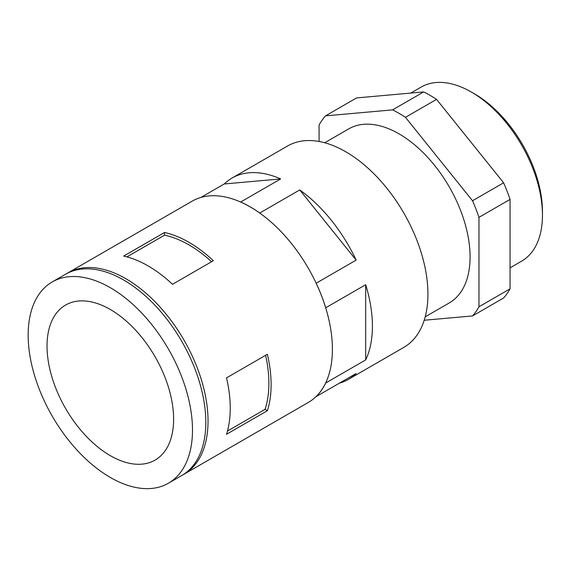 <?xml version="1.0" encoding="UTF-8"?>
<svg xmlns="http://www.w3.org/2000/svg" width="571" height="571" viewBox="0 0 571 571"><rect width="100%" height="100%" fill="white"/><g stroke="black" fill="none" stroke-linecap="round" stroke-linejoin="round"><path stroke-width="0.86" d="M339.295 383.22A116.263 67.128 -120 0 0 348.339 379.415A116.263 67.128 -120 0 0 356.154 373.484L316.177 396.567A116.263 67.128 -120 0 0 325.72 382.991L325.72 382.863A116.206 67.093 -120 0 0 325.72 307.912A116.206 67.093 -120 0 0 316.077 283.073A116.206 67.093 -120 0 0 259.869 213.14A116.206 67.093 -120 0 0 240.591 202.013A116.206 67.093 -120 0 0 192.127 201.17L67.763 272.967A116.206 67.093 -120 0 0 66.664 273.63M182.848 474.865A116.206 67.093 -120 0 0 183.969 474.237L308.333 402.441A116.206 67.093 -120 0 0 316.077 396.574L316.177 396.567M365.69 284.701A116.263 67.128 -120 0 1 365.69 359.916L365.69 284.701L325.72 307.783A116.263 67.128 -120 0 0 316.177 283.195L316.077 283.073M183.969 474.237A116.206 67.093 -120 0 0 183.969 340.059A116.206 67.093 -120 0 0 67.763 272.967M316.077 396.574A116.206 67.093 -120 0 0 325.72 382.863M267.392 410.692A116.206 67.093 -120 0 0 267.392 354.277L226.53 377.866A116.206 67.093 -120 0 1 226.53 434.288L267.392 410.692L265.058 409.35L227.472 431.048M213.368 260.704A116.206 67.093 -120 0 0 164.512 232.497L123.65 256.086A116.206 67.093 -120 0 1 172.506 284.294L213.368 260.704M365.69 359.916L325.72 382.991M348.339 379.415L403.854 347.361A116.263 67.128 -120 0 0 403.854 213.111A116.263 67.128 -120 0 0 287.591 145.983L232.069 178.038A116.263 67.128 -120 0 0 224.253 183.969L200.921 197.438M316.177 283.195L356.154 260.119A116.263 67.128 -120 0 0 299.746 189.943L259.769 213.026A116.263 67.128 -120 0 0 240.691 202.006L280.661 178.93A116.263 67.128 -120 0 0 232.069 178.038M425.202 316.834L449.27 302.937A100.503 58.021 -120 0 0 449.27 186.888A100.503 58.021 -120 0 0 348.774 128.868L324.706 142.764M319.075 141.48L319.075 125.035A125.627 72.531 -120 0 1 325.513 115.87L392.577 109.882A125.627 72.531 -120 0 1 405.46 117.319L472.524 200.749A125.627 72.531 -120 0 1 478.969 217.351L478.969 306.77A125.627 72.531 -120 0 1 472.524 315.934L424.21 320.245M472.524 315.934L503.615 297.983A125.627 72.531 -120 0 0 510.06 288.819L510.06 199.4A125.627 72.531 -120 0 0 503.615 182.799L436.551 99.368A125.627 72.531 -120 0 0 423.668 91.931L356.604 97.919L325.513 115.87M510.06 267.842L521.637 261.154A100.503 58.021 -120 0 0 542.45 215.153A100.503 58.021 -120 0 0 471.389 92.067A100.503 58.021 -120 0 0 421.134 87.085L410.749 93.087M542.45 215.153L542.45 211.527A96.056 55.458 -120 0 0 474.53 93.88L471.389 92.067M265.058 409.35A113.065 65.28 -120 0 0 265.608 355.305M164.512 232.497L164.512 235.188L126.919 256.886M211.584 261.732A113.065 65.28 -120 0 0 164.512 235.188M280.661 178.93L224.253 183.969M423.668 91.931L392.577 109.882M436.551 99.368L405.46 117.319M503.615 182.799L472.524 200.749M510.06 199.4L478.969 217.351M510.06 288.819L478.969 306.77M110.324 455.665A89.504 51.676 -120 0 0 155.076 460.098A89.504 51.676 -120 0 0 155.076 356.739A89.504 51.676 -120 0 0 65.572 305.064A89.504 51.676 -120 0 0 51.847 376.789A89.504 51.676 -120 0 0 110.324 455.665M110.324 477.456A116.206 67.093 -120 0 0 168.424 483.216A116.206 67.093 -120 0 0 168.424 349.038A116.206 67.093 -120 0 0 52.218 281.946A116.206 67.093 -120 0 0 34.41 375.061A116.206 67.093 -120 0 0 110.324 477.456M168.424 483.216L181.749 475.522A116.206 67.093 -120 0 0 181.749 341.344A116.206 67.093 -120 0 0 65.544 274.251L52.218 281.946M356.154 260.119L299.746 189.943"/></g></svg>
